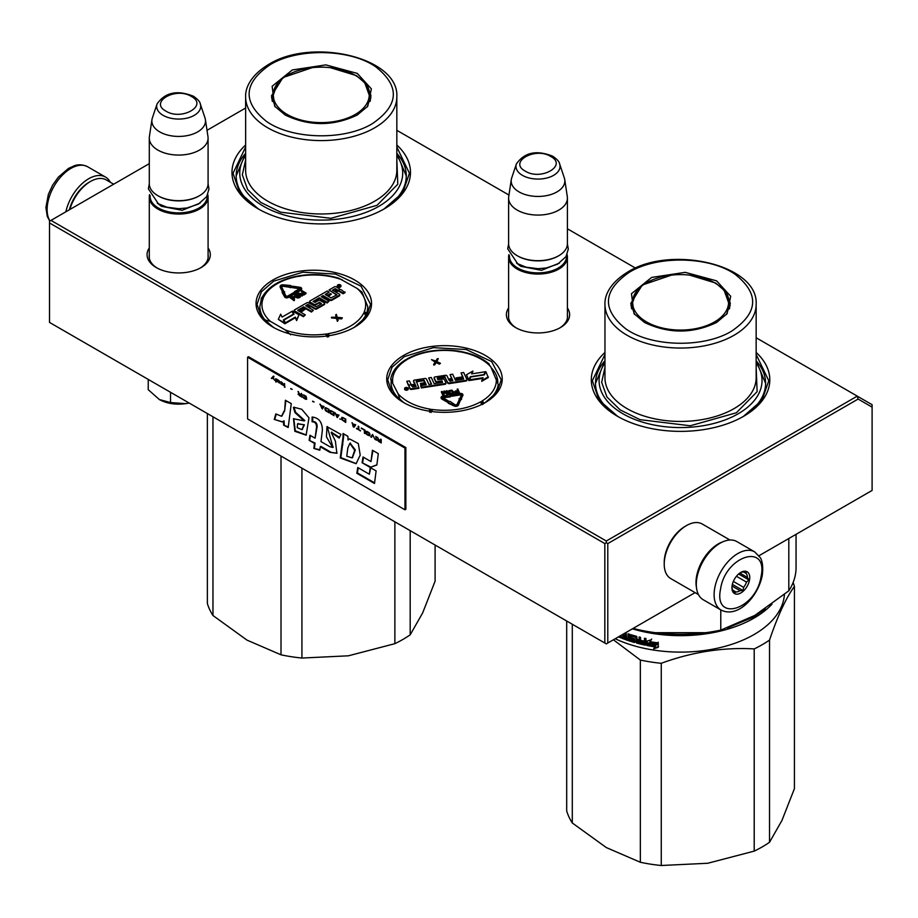 <?xml version="1.0" encoding="UTF-8"?>
<svg xmlns="http://www.w3.org/2000/svg" width="918" height="918" viewBox="0 0 918 918"><rect width="100%" height="100%" fill="white"/><g stroke="black" fill="none" stroke-linecap="round" stroke-linejoin="round"><path stroke-width="1.38" d="M354.635 327.118A57.742 33.335 180 0 1 272.967 327.118A57.742 33.335 180 0 1 272.967 279.979A57.742 33.335 180 0 1 354.635 279.979A57.742 33.335 180 0 1 354.635 327.118L354.635 327.118M485.301 402.566A57.742 33.335 180 0 1 403.633 402.566A57.742 33.335 180 0 1 403.633 355.415A57.742 33.335 180 0 1 485.301 355.415A57.742 33.335 180 0 1 485.301 402.566L485.301 402.566M567.416 307.966A31.625 18.257 180 0 1 560.37 327.6A31.625 18.257 180 0 1 515.652 327.6A31.625 18.257 180 0 1 508.618 307.966M756.157 352.455A89.241 51.523 180 0 1 743.66 416.279A89.241 51.523 180 0 1 617.447 416.279A89.241 51.523 180 0 1 604.962 352.455M208.088 247.952A31.625 18.257 180 0 1 201.042 267.597A31.625 18.257 180 0 1 156.324 267.597A31.625 18.257 180 0 1 149.29 247.952M396.828 144.998A89.241 51.523 180 0 1 384.332 208.822A89.241 51.523 180 0 1 258.119 208.822A89.241 51.523 180 0 1 245.634 144.998M396.828 130.31L508.962 195.052M567.416 228.8L635.52 268.113M756.157 337.767L857.251 396.128L606.316 541.012L50.983 220.389L149.29 163.645M207.02 130.31L245.634 108.014M265.095 319.705A53.359 30.799 0 0 0 274.585 328.024M391.355 379.639A53.359 30.799 0 0 0 391.114 382.576A53.359 30.799 0 0 0 400.076 399.663M491.21 367.728A53.359 30.799 180 0 1 497.82 382.531M516.421 328.036A29.525 17.04 180 0 1 508.492 316.412A29.525 17.04 180 0 1 508.618 314.84M567.416 314.84A29.525 17.04 180 0 1 567.542 316.412A29.525 17.04 180 0 1 559.613 328.036M604.962 360.774A85.041 49.102 0 0 0 595.507 383.276A85.041 49.102 0 0 0 618.973 417.139M756.157 360.774A85.041 49.102 180 0 1 765.601 383.276A85.041 49.102 180 0 1 742.146 417.139M157.093 268.022A29.525 17.04 180 0 1 149.164 256.397A29.525 17.04 180 0 1 149.29 254.825M208.088 254.825A29.525 17.04 180 0 1 208.214 256.397A29.525 17.04 180 0 1 200.273 268.022M245.634 153.317A85.041 49.102 0 0 0 236.178 175.82A85.041 49.102 0 0 0 259.645 209.683M396.828 153.317A85.041 49.102 180 0 1 406.272 175.82A85.041 49.102 180 0 1 382.817 209.683M50.983 220.389L49.503 221.249L49.503 222.971L604.836 543.582L606.316 542.722L607.796 543.582L858.123 399.055L857.251 396.128L872.1 404.7L872.1 490.43L759.002 555.723M606.316 541.012L606.316 542.722M858.123 399.055L872.1 407.133M49.503 222.971L49.503 322.413L606.316 643.885L607.796 643.025L607.796 543.582M604.836 543.582L604.836 643.025M695.087 592.626L607.796 643.025M403.989 402.761L391.929 392.204L387.706 379.788L392.02 367.246L404.333 356.62L433.399 347.647L466.195 349.517L491.658 361.589L501.228 379.788L497.005 392.204L484.956 402.761M273.323 327.324L261.263 316.767L257.04 304.351L261.366 291.809L273.667 281.172L302.733 272.21L335.529 274.069L361.004 286.141L370.562 304.351L366.339 316.767L354.291 327.324M617.825 416.497L598.972 400.053L592.362 380.706L604.962 354.474M756.157 354.474L768.756 380.706L762.135 400.053L743.293 416.497M258.497 209.04L239.644 192.596L233.034 173.25L245.634 147.018M396.828 147.018L409.428 173.25L402.807 192.596L383.965 209.04M567.416 317.984L567.416 257.086A29.399 16.972 0 0 1 549.262 272.761A29.399 16.972 0 0 1 517.224 269.089A29.399 16.972 180 0 1 508.618 257.086A29.399 16.972 180 0 1 508.928 254.607M567.416 257.086A29.399 16.972 0 0 0 567.094 254.607M566.544 255.732A28.561 16.49 0 0 1 549.469 271.498A28.561 16.49 0 0 1 517.821 268.056A28.561 16.49 180 0 1 509.479 255.732M517.821 256.053L517.224 255.709L517.821 256.053A28.561 16.49 0 0 0 558.213 256.053A28.561 16.49 0 0 0 558.5 255.881M558.213 256.053L558.798 255.709A29.399 16.972 0 0 1 517.224 255.709A29.399 16.972 180 0 1 508.618 243.706L508.618 198.104A29.399 16.972 180 0 1 508.721 196.636L511.292 179.618A26.817 15.48 180 0 1 511.682 178.023L516.386 163.943A22.032 12.714 0 0 0 522.434 175.349A22.032 12.714 -0 0 0 548.344 177.587A22.032 12.714 -0 0 0 559.636 163.943L564.352 178.023A26.817 15.48 0 0 1 564.731 179.618L567.301 196.636A29.399 16.972 0 0 1 567.416 198.104A29.399 16.972 0 0 1 549.262 213.779A29.399 16.972 0 0 1 517.224 210.107A29.399 16.972 180 0 1 508.618 198.104M558.798 255.709A29.399 16.972 0 0 0 567.416 243.706L567.416 198.104M564.731 179.618A26.817 15.48 0 0 1 549.343 194.995A26.817 15.48 0 0 1 519.049 191.908A26.817 15.48 180 0 1 511.292 179.618M208.088 257.969L208.088 197.072A29.399 16.972 0 0 1 189.934 212.758A29.399 16.972 0 0 1 157.896 209.074A29.399 16.972 180 0 1 149.29 197.072A29.399 16.972 180 0 1 149.6 194.593M208.088 197.072A29.399 16.972 0 0 0 207.766 194.593M207.216 195.718A28.561 16.49 0 0 1 190.141 211.496A28.561 16.49 0 0 1 158.493 208.053A28.561 16.49 180 0 1 150.15 195.718M158.493 196.05L157.896 195.706L158.493 196.05A28.561 16.49 0 0 0 198.873 196.05A28.561 16.49 0 0 0 199.172 195.878M198.873 196.05L199.47 195.706A29.399 16.972 0 0 1 157.896 195.706A29.399 16.972 180 0 1 149.29 183.703L149.29 138.09A29.399 16.972 180 0 1 149.393 136.621L151.963 119.604A26.817 15.48 180 0 1 152.354 118.02L157.058 103.941A22.032 12.714 0 0 0 163.106 115.335A22.032 12.714 -0 0 0 189.016 117.584A22.032 12.714 -0 0 0 200.308 103.941L205.024 118.02A26.817 15.48 0 0 1 205.403 119.604L207.973 136.621A29.399 16.972 0 0 1 208.088 138.09A29.399 16.972 0 0 1 189.934 153.776A29.399 16.972 0 0 1 157.896 150.093A29.399 16.972 180 0 1 149.29 138.09M199.47 195.706A29.399 16.972 0 0 0 208.088 183.703L208.088 138.09M205.403 119.604A26.817 15.48 0 0 1 190.015 134.98A26.817 15.48 0 0 1 159.721 131.894A26.817 15.48 180 0 1 151.963 119.604M189.074 402.991A27.299 15.755 180 0 1 185.757 403.645L189.016 402.956M159.376 399.559C166.915 403.633 175.705 404.987 185.757 403.645L170.53 402.554L159.376 399.559L148.234 389.68L148.234 379.409M170.53 392.284L170.53 402.554M696.441 587.359A31.499 18.188 -60 0 1 718.266 543.926A31.499 18.188 -60 0 1 722.707 541.884M698.46 594.577L670.748 578.569A31.499 18.188 -60 0 1 664.219 564.157A31.499 18.188 -60 0 1 686.492 525.578A31.499 18.188 -60 0 1 702.247 524.017L729.959 540.014M686.492 525.578L685.012 526.439L686.492 525.578M664.219 564.157L664.219 562.436A29.399 16.972 -60 0 1 685.012 526.439M113.671 184.208L106.236 179.917A31.499 18.188 120 0 0 90.48 181.477L89 182.338A29.399 16.972 120 0 0 69.366 209.786M89 182.338L90.48 181.477A31.499 18.188 120 0 0 69.825 209.522M696.923 577.801A33.599 19.393 -60 0 1 713.527 548.057A33.599 19.393 -60 0 1 736.856 541.574L754.665 551.867A33.599 19.393 -60 0 0 731.348 558.339A33.599 19.393 -60 0 0 714.732 588.082A33.599 19.393 -60 0 0 721.078 610.057L703.257 599.764A33.599 19.393 120 0 1 696.923 577.801M720.596 588.908C725.438 555.62 768.435 542.377 761.079 576.435C756.248 609.724 713.252 622.966 720.596 588.908M749.513 580.004A12.6 7.275 -60 0 1 739.828 593.476A12.6 7.275 -60 0 1 731.933 587.818A12.6 7.275 -60 0 1 732.162 585.34A12.6 7.275 -60 0 1 740.837 572.384A12.6 7.275 -60 0 1 749.513 580.004M731.956 587.095A10.924 6.3 120 0 0 733.161 590.561L734.641 593.085L735.903 591.949A10.924 6.3 120 0 0 740.034 590.676L732.048 586.063M740.229 572.763A10.924 6.3 -60 0 1 743.408 572.029L746.368 571.868L746.139 573.406A10.924 6.3 -60 0 1 747.378 577.388L748.859 579.912L746.518 582.092A10.924 6.3 120 0 1 743.626 587.348L742.995 590.515L740.034 590.676M748.859 579.912L738.611 574.002M746.518 582.092L736.431 576.274M743.626 587.348L733.356 581.415M735.903 591.949L732.908 590.217M742.995 590.515L732.369 584.387M746.139 573.406L743.695 571.994M747.378 577.388L739.839 573.039M110.298 182.257A33.599 19.393 120 0 0 105.501 177.071A33.599 19.393 120 0 0 94.026 176.359A33.599 19.393 -60 0 0 65.867 211.806M727.343 628.004L753.46 617.045L765.348 608.829M632.399 628.83A103.941 60.014 0 0 0 754.057 618.078A103.941 60.014 0 0 0 772.004 604.17M566.693 621.004L566.693 810.904A115.496 66.681 180 0 0 572.293 822.976L606.316 847.566L640.339 862.266A115.496 66.681 0 0 0 661.258 865.502L707.732 863.264L754.206 851.124A115.496 66.681 0 0 0 769.525 842.276L781.975 820.394L794.426 788.619L794.426 586.407A115.496 66.681 -0 0 0 793.106 582.574M640.339 862.266L640.339 660.053A115.496 66.681 -0 0 0 661.258 663.289C692.241 651.952 723.223 647.156 754.206 648.911A115.496 66.681 0 0 0 769.525 640.075C777.821 615.634 786.118 597.744 794.426 586.407M613.419 639.789L640.339 660.053M572.293 822.976L572.293 624.24M769.525 842.276L769.525 640.075M754.206 851.124L754.206 648.911M661.258 865.502L661.258 663.289M615.186 638.756A103.941 60.014 0 0 0 723.418 646.777A103.941 60.014 0 0 0 784.42 594.543M625.445 632.835A103.941 60.014 0 0 0 626.168 633.099L626.719 638.779L628.061 639.238L628.061 633.753L629.415 634.2L629.415 639.685A103.941 60.014 0 0 0 633.386 640.913L633.948 638.997L633.386 640.913M630.643 634.636L630.85 638.882A103.941 60.014 0 0 0 633.386 639.651M630.85 634.659A103.941 60.014 0 0 0 636.633 636.346L637.218 639.456A103.941 60.014 0 0 0 639.1 639.938L639.1 636.989L640.534 637.333L640.534 642.83A103.941 60.014 0 0 0 644.241 643.667L644.918 641.774L644.241 643.667M645.951 644.769L645.331 645.17L645.951 644.769L645.951 638.538L644.482 638.24L644.482 641.189A103.941 60.014 0 0 1 641.108 640.431L641.108 641.693A103.941 60.014 0 0 0 644.482 642.451M636.633 643.105L636.358 636.736A102.678 59.28 0 0 1 632.502 635.612L631.905 636.254A103.941 60.014 0 0 0 635.807 637.39L636.633 643.105A103.941 60.014 0 0 0 645.331 645.17L646.375 644.08M635.038 642.13L634.453 642.497L635.038 642.13L634.453 638.687A103.941 60.014 0 0 1 631.905 637.941L631.687 636.392M625.101 638.194L625.101 638.194A103.941 60.014 0 0 1 622.266 637.126L622.266 638.4A103.941 60.014 0 0 0 634.453 642.497L635.589 641.475M625.319 638.067L625.984 636.392L625.319 638.067M624.102 633.615A103.941 60.014 0 0 0 625.101 633.982L625.319 635.738A103.941 60.014 0 0 1 622.897 634.831L622.897 636.105A103.941 60.014 0 0 0 625.319 637.012M618.491 636.851A103.941 60.014 0 0 0 621.211 637.976L621.211 635.279M655.154 646.903A103.941 60.014 0 0 1 647.19 645.549L648.601 643.725A103.941 60.014 0 0 0 656.622 645.021L658.263 642.898L658.263 647.293L653.65 648.831L655.463 646.192A102.678 59.28 0 0 1 647.706 644.884M656.45 644.757A103.941 60.014 0 0 1 648.441 643.449L646.869 645.48L646.869 641.131L651.332 639.754L649.887 641.625A103.941 60.014 0 0 0 657.919 642.864L656.45 644.757L658.195 642.152M628.061 639.238L628.704 633.959M630.85 638.882L631.458 638.24A102.678 59.28 0 0 0 633.948 638.997M631.458 638.24L630.884 634.671M639.1 639.938L639.605 637.115M641.108 641.693L641.59 641.016A102.678 59.28 0 0 0 644.918 641.774M644.482 641.189L644.918 638.331M637.161 642.439A102.678 59.28 0 0 0 645.767 644.482M622.266 638.4L622.966 637.792A102.678 59.28 0 0 0 635.015 641.843M622.897 636.105L623.597 635.497A102.678 59.28 0 0 0 625.984 636.392M625.319 635.738L625.778 633.363A102.678 59.28 0 0 1 625.009 633.087M619.398 636.335A102.678 59.28 0 0 0 621.211 637.092M653.972 648.131L658.527 646.582M649.887 641.625L651.688 639.054M648.441 643.449L648.831 642.761A102.678 59.28 0 0 0 656.737 644.046M646.869 645.48L648.831 642.761M647.27 644.792L647.27 641.005M655.441 632.697L705.678 632.697M619.765 636.117A103.941 60.014 0 0 0 620.166 636.289L620.889 635.463M638.871 642.416L637.218 641.785L637.746 640.053A102.678 59.28 0 0 0 639.605 640.534L639.1 642.267L639.605 640.534M637.218 640.718A103.941 60.014 0 0 0 639.1 641.2M716.602 280.851L730.694 296.319L727.09 313.681L716.602 322.47C692.574 333.877 668.545 333.877 644.505 322.47L634.017 313.681L631.469 293.703L651.642 277.42L685.207 272.348L716.602 280.851M689.659 275.125L715.742 283.054L726.54 292.383L730.326 303.376L726.517 314.392M633.122 628.405A115.496 66.681 180 0 0 720.779 630.115L754.803 615.427L788.814 590.825A115.496 66.681 0 0 0 796.055 567.611L796.055 534.345M720.779 630.115L720.779 609.885M788.814 590.825L788.814 538.51M756.157 362.989A81.472 47.036 -0 0 1 738.164 413.788A81.472 47.036 180 0 1 635.646 419.778A81.472 47.036 180 0 1 604.962 362.989M604.962 367.372L601.657 382.278L606.936 396.989L620.201 409.921L640.03 419.652L690.267 425.768L736.385 412.767L757.132 391.653L756.157 367.372M731.635 331.146C703.796 348.174 651.493 347.073 625.869 328.908C601.508 309.446 602.713 290.536 629.484 272.176C657.311 255.147 709.625 256.248 735.249 274.413C759.599 293.875 758.394 312.786 731.635 331.146M634.59 314.392L630.792 303.376L642.29 285.016L671.46 275.125M730.177 305.602A49.767 28.733 0 0 0 729.443 302.447M631.676 302.447A49.767 28.733 -0 0 0 630.941 305.602M714.502 321.943A48.011 27.724 180 0 1 653.329 325.179A48.011 27.724 180 0 1 636.736 291.017A48.011 27.724 180 0 1 646.605 282.744A48.011 27.724 0 0 1 724.382 291.017A48.011 27.724 0 0 1 714.502 321.943M756.157 360.946L765.601 383.357M595.518 383.357L604.962 360.946M207.365 413.548L207.365 603.447A115.496 66.681 180 0 0 212.965 615.519L246.988 640.11L281.011 654.809A115.496 66.681 0 0 0 301.93 658.045L348.404 655.808L394.878 643.667A115.496 66.681 0 0 0 410.185 634.82L422.647 612.937L435.098 581.163L435.098 545.028M281.011 654.809L281.011 456.062M212.965 615.519L212.965 416.783M410.185 634.82L410.185 530.65M394.878 643.667L394.878 521.814M301.93 658.045L301.93 468.146M357.274 73.394L371.365 88.862L367.762 106.224L357.274 115.014C333.245 126.42 309.217 126.42 285.177 115.014L274.689 106.224L272.141 86.246L292.314 69.963L325.867 64.891L357.274 73.394M330.331 67.668L356.413 75.597L367.211 84.926L370.998 95.92L367.189 106.936M396.828 155.532A81.472 47.036 -0 0 1 378.836 206.332A81.472 47.036 180 0 1 276.318 212.322A81.472 47.036 180 0 1 245.634 155.532M245.634 159.916L242.329 174.822L247.608 189.533L260.873 202.465L280.701 212.196L330.939 218.312L377.057 205.311L397.792 184.197L396.828 159.916M372.306 123.689C344.468 140.718 292.154 139.616 266.541 121.451C242.18 101.99 243.385 83.079 270.144 64.719C297.983 47.69 350.297 48.792 375.921 66.957C400.271 86.418 399.066 105.329 372.306 123.689M275.262 106.936L271.464 95.92L282.951 77.56L312.131 67.668M370.849 98.146A49.767 28.733 0 0 0 370.115 94.99M272.348 94.99A49.767 28.733 -0 0 0 271.613 98.146M355.174 114.486A48.011 27.724 180 0 1 294.001 117.722A48.011 27.724 180 0 1 277.408 83.561A48.011 27.724 180 0 1 287.277 75.287A48.011 27.724 0 0 1 365.054 83.561A48.011 27.724 0 0 1 355.174 114.486M396.828 153.49L406.272 175.9M236.178 175.9L245.634 153.49M405.022 403.335A53.967 31.155 180 0 1 400.087 399.8L398.068 393.742L390.689 379.363C391.963 371.618 396.978 365.066 405.733 359.684A2.1 1.239 58.7 0 1 406.823 359.753A2.938 1.698 0 0 0 407.535 359.03L406.536 359.581L407.535 359.03A2.938 1.698 0 0 0 408.785 358.628A51.867 29.95 180 0 1 456.544 351.238A2.938 1.698 0 0 0 457.99 351.227L459.252 351.858M489.202 364.044L489.202 364.056C481.824 357.733 471.955 353.476 459.585 351.296L459.229 351.651A51.867 29.95 180 0 1 490.866 366.971L498.256 384.608A53.967 31.155 180 0 1 483.924 403.335M488.846 364.354L490.866 366.971M404.666 388.899A1.802 1.044 0 0 0 404.597 389.175A1.802 1.044 0 0 0 404.666 389.439A1.802 1.044 0 0 0 406.64 390.207A1.802 1.044 0 0 0 408.212 389.175A1.802 1.044 0 0 0 408.154 388.899M409.061 386.34A1.675 0.975 0 0 0 409.003 386.593A1.675 0.975 0 0 0 409.061 386.845L410.025 388.899A1.32 0.769 0 0 0 411.643 389.439L418.906 388.314L416.313 381.131L424.093 380.178L425.241 382.645L420.455 383.391L420.8 384.126L425.585 383.38L426.181 384.711L420.685 385.755L421.373 387.247L444.92 383.609A1.32 0.769 0 0 0 445.861 382.668L444.473 379.673A1.32 0.769 0 0 0 442.843 379.134L437.771 379.662L437.37 377.872L444.633 376.747L447.686 382.393A1.32 0.769 0 0 0 449.304 382.932L465.942 380.35A1.32 0.769 0 0 0 466.872 379.421L463.659 372.49L461.065 372.892L462.89 376.828L456.074 377.883L456.418 378.618L463.234 377.562L463.521 379.123L455.523 380.362L452.666 374.188L450.061 374.59L451.897 378.526L448.489 379.054L446.997 375.852A1.32 0.769 0 0 0 445.379 375.313L435.121 376.908A1.32 0.769 0 0 0 434.18 377.837L435.671 381.039A1.32 0.769 0 0 0 437.289 381.578L441.765 380.878L442.465 382.381L434.145 383.667L431.288 377.493L428.683 377.895L431.552 384.068L428.958 384.47L426.434 379.042A1.32 0.769 0 0 0 424.816 378.491L414.546 380.086A1.32 0.769 0 0 0 413.616 381.016L415.097 384.217L412.503 384.619A1.32 0.769 180 0 1 410.885 384.08L409.394 380.878L406.8 381.28L408.189 384.286A1.675 0.975 0 0 0 410.254 384.963A1.675 0.975 0 0 0 409.003 385.904A1.675 0.975 0 0 0 409.061 386.157L410.025 388.211A1.32 0.769 0 0 0 411.643 388.75L418.906 387.637M406.8 381.28L408.189 384.963A1.675 0.975 0 0 0 409.095 385.594M413.616 381.314A1.32 0.769 0 0 0 413.616 381.704L414.798 384.263M428.683 377.895L431.253 384.114M434.18 378.124A1.32 0.769 0 0 0 434.18 378.526L435.671 381.716A1.32 0.769 0 0 0 437.289 382.255L441.765 381.567L442.568 382.358M450.061 374.59L451.599 378.572M456.074 377.883L456.418 379.306L463.234 378.25L463.624 379.1M461.065 372.892L462.592 376.873M437.266 378.583L445.15 377.608L447.686 383.07A1.32 0.769 0 0 0 449.304 383.609L465.942 381.039A1.32 0.769 0 0 0 466.872 380.109L466.872 379.811M420.685 385.755L421.373 387.935L444.92 384.298A1.32 0.769 0 0 0 445.861 383.357L445.861 383.07M420.455 383.391L420.8 384.814L425.585 384.068L425.975 384.917M416.21 381.842L423.577 380.695L424.942 382.691M469.454 379.811L483.086 377.7L481.732 381.326L488.296 377.527L485.886 371.675L484.406 374.865L470.773 376.977L469.454 379.811L469.454 380.5L482.742 378.445M471.955 373.833L472.931 371.044L466.459 374.774L468.846 379.903L470.326 376.713L483.958 374.601L485.278 371.767L471.611 373.878L472.931 371.044M484.142 374.9L485.278 371.767M466.459 374.774L468.846 380.591L470.59 377.355M448.191 401.407L448.202 403.197L453.917 405.882A2.685 1.549 0 0 0 458.392 405.182L460.48 400.064L459.184 399.858L457.095 404.287A1.343 0.78 180 0 1 454.858 404.643L450.084 401.396L448.191 401.407L448.202 402.509L453.917 405.194A2.685 1.549 0 0 0 458.392 404.494L460.48 400.064M461.398 395.13L460.388 394.224L461.547 394.74L459.643 398.882L458.989 398.779L459.941 399.732L461.582 399.181L460.939 399.078L462.821 395.084A2.272 1.308 0 0 0 462.901 394.74A2.272 1.308 0 0 0 460.044 393.478L451.484 394.797L451.84 395.543L460.388 394.224M451.484 394.797L451.84 396.232L460.388 394.912M462.821 395.773A2.272 1.308 0 0 0 462.901 395.428A2.272 1.308 0 0 0 462.821 395.084L461.238 399.123M460.48 400.237L461.582 399.181M458.989 398.779L459.425 399.904M441.191 397.746A2.272 1.308 0 0 0 441.11 398.091A2.272 1.308 0 0 0 441.799 399.032L447.422 402.21L448.191 401.751M442.671 397.746L450.222 396.909L451.163 395.945L449.51 394.683L442.797 396.14A2.272 1.308 0 0 0 441.11 397.402A2.272 1.308 0 0 0 441.799 398.343L447.422 401.522L448.351 400.971L442.453 397.402L450.222 396.22L451.163 395.256M454.594 391.883L455.971 393.386L459.39 392.938L457.887 389.014L457.187 389.129L457.852 390.575L455.202 391.057L454.72 392.158L459.39 392.25M457.187 389.129L457.554 390.62M448.443 391.286L448.959 393.374L450.199 394.143L453.228 393.673L453.63 391.963L451.92 390.161L448.879 390.632L448.489 391.653L449.602 393.248L452.276 393.352L453.676 392.33M446.343 390.804L447.525 393.352L444.702 391.057L443.773 391.206L443.325 393.994L442.143 391.458L441.443 392.25L442.946 395.486L443.991 395.314L444.404 392.158L447.491 394.774L448.535 394.614L447.043 390.701L446.343 390.804L447.009 392.938M436.842 361.612L438.276 358.617L437.266 358.777L435.775 361.026L431.517 359.661L435.499 361.612L433.686 364.343L434.707 364.194L436.188 361.933L440.456 363.298L436.52 361.451L438.276 358.617M433.686 364.343L433.686 365.031L434.707 364.871L436.188 362.61L439.435 364.148L440.456 363.298M431.517 359.661L435.155 362.128M431.104 412.503L430.944 409.485L429.693 412.285M483.442 403.977L481.411 401.682L482.398 404.574M405.504 360.177L407.535 359.03M408.154 388.211A1.802 1.044 0 0 0 406.169 387.453A1.802 1.044 0 0 0 404.597 388.486A1.802 1.044 0 0 0 404.666 388.75A1.802 1.044 0 0 0 406.64 389.519A1.802 1.044 0 0 0 408.212 388.486A1.802 1.044 0 0 0 408.154 388.211M463.234 378.25L463.234 377.562M456.418 379.306L456.418 378.618M421.373 387.935L421.373 387.247M425.585 384.068L425.585 383.38M420.8 384.814L420.8 384.126M481.732 380.637L488.296 376.85M470.326 377.401L470.326 376.713M468.846 380.591L468.846 379.903M448.202 403.197L448.202 402.509M448.673 402.922L448.673 402.233M451.84 396.232L451.84 395.543M447.422 402.21L447.422 401.522M450.222 396.909L450.222 396.22M450.038 396.507L450.038 395.83M454.72 392.847L454.72 392.158M456.59 393.374L456.59 392.686M455.971 393.386L455.971 392.709M455.408 393.26L455.408 392.571M454.926 393.042L454.926 392.353M452.276 394.04L452.276 393.352M451.335 394.178L451.335 393.501M450.727 394.201L450.727 393.512M450.199 394.143L450.199 393.455M449.602 393.937L449.602 393.248M449.235 393.696L449.235 393.007M448.959 393.374L448.959 392.686M448.489 392.342L448.489 391.653M453.561 393.317L453.561 392.64M453.228 393.673L453.228 392.984M452.826 393.879L452.826 393.191M447.491 394.774L448.535 393.925M444.404 392.158L444.404 391.47L447.491 394.086M443.991 395.314L444.404 391.47M442.946 395.486L443.991 394.637M441.443 391.561L442.946 394.797M439.435 364.148L439.435 363.459M436.188 362.61L436.188 361.933M434.707 364.871L434.707 364.194M457.83 351.64L457.99 351.227A2.938 1.698 0 0 0 459.229 351.651M406.146 389.278L405.297 387.889L406.823 388.314L406.823 387.648L407.477 389.071L406.146 389.278M411.562 385.549L415.441 384.952L416.141 386.455L412.664 386.994L411.562 385.549M448.822 379.788L452.23 379.26L452.838 380.591L449.923 381.222L448.822 379.788M458.048 390.988L458.53 392.02L455.328 391.848L458.048 390.988L458.231 392.066M451.151 393.088L449.659 392.571L449.315 391.011L452.448 391.045L452.803 392.606L451.151 393.088M405.94 389.221L405.94 388.532M405.687 388.509L405.813 387.809M406.823 388.589L406.823 387.648M411.861 386.191L415.441 385.64L415.441 384.952M415.441 385.64L415.843 386.501M449.12 380.431L452.23 379.949L452.23 379.26M452.23 379.949L452.631 380.798M455.833 391.332L455.512 392.135L455.512 391.447M455.833 392.009L458.048 391.665M449.281 391.745L449.315 391.011M449.315 391.699L449.591 390.816M449.591 391.504L450.027 390.678M450.027 391.366L450.967 390.529M450.967 391.217L451.461 390.529M451.461 391.217L451.874 390.609M452.448 391.722L452.826 392.548M406.226 388.681L407.087 388.876L406.226 389.266M261.091 298.912L263.34 297.111L262.215 297.157C268.446 286.313 280.598 279.21 298.694 275.859L301.437 275.434C314.392 273.725 326.797 274.631 338.65 278.154L357.079 288.413L361.979 292.096M290.719 334.795L285.211 329.906L270.523 321.426L265.027 319.969A53.967 31.155 180 0 1 259.84 306.635L261.423 298.855A2.1 1.664 22.5 0 1 263.363 297.948A2.938 1.698 0 0 0 263.34 297.111A2.938 1.698 0 0 0 264.086 296.399A51.867 29.95 180 0 1 299.05 276.215A2.938 1.698 0 0 0 300.278 275.79L300.438 276.203M337.434 285.957A1.802 1.044 0 0 0 337.331 286.301A1.802 1.044 0 0 0 337.858 287.036A1.802 1.044 0 0 0 339.821 287.265A1.802 1.044 0 0 0 340.945 286.301A1.802 1.044 0 0 0 340.842 285.957M335.896 292.165L337.204 291.408A1.32 0.769 0 0 1 339.075 291.408L343.125 293.749L345.03 292.647L341.232 289.767A1.675 0.975 0 0 0 338.857 289.767A1.675 0.975 0 0 0 339.35 289.09A1.675 0.975 0 0 0 338.857 288.401L336.24 286.886A1.32 0.769 0 0 0 334.37 286.886L329.057 289.962L336.917 294.85L331.008 297.914L327.875 296.112L331.387 294.081L330.446 293.542L326.946 295.562L325.213 294.471L329.137 292.108L327.244 291.006L309.997 300.955A1.32 0.769 0 0 0 309.997 302.045L313.807 304.237A1.32 0.769 0 0 0 315.677 304.237L319.613 302.309L321.507 303.743L316.194 306.819L308.666 302.814A1.32 0.769 0 0 0 306.796 302.814L294.621 309.836A1.32 0.769 0 0 0 294.621 310.927L303.41 315.999L305.304 314.897L300.324 312.017L305.304 309.136L304.374 308.597L299.383 311.477L297.776 310.215L303.629 306.83L311.454 311.351L313.359 310.25L308.368 307.369L310.869 305.935L314.92 308.276A1.32 0.769 0 0 0 316.79 308.276L324.306 303.938A1.32 0.769 0 0 0 324.306 302.86L320.244 300.519A1.32 0.769 0 0 0 318.374 300.519L315.092 302.412L313.072 301.483L319.28 297.799L327.106 302.309L329.011 301.219L321.185 296.698L323.079 295.596L329.975 299.578A1.32 0.769 0 0 0 331.846 299.578L339.362 295.24A1.32 0.769 0 0 0 339.362 294.162L335.299 291.821L337.204 290.719A1.32 0.769 180 0 1 339.075 290.719L343.125 293.06L345.03 291.97M321.782 297.042L323.079 296.284L329.975 300.266A1.32 0.769 0 0 0 331.846 300.266L339.362 295.929A1.32 0.769 0 0 0 339.603 295.045M313.497 301.827L319.28 298.488L327.106 302.997L329.011 301.219M308.964 307.714L310.869 306.612L314.92 308.953A1.32 0.769 0 0 0 316.79 308.953L324.306 304.615A1.32 0.769 0 0 0 324.547 303.732M298.075 310.72L303.629 307.519L311.454 312.04L313.359 310.25M300.909 312.361L305.304 309.136M294.368 310.72A1.32 0.769 0 0 0 294.621 311.604L303.41 316.687L305.304 314.897M309.756 301.838A1.32 0.769 0 0 0 309.997 302.722L313.807 304.925A1.32 0.769 0 0 0 315.677 304.925L319.016 302.986L321.208 303.915M325.638 294.816L329.137 292.108M328.472 296.445L331.387 294.081M329.057 289.962L336.631 295.022M278.303 319.326L284.867 323.802L283.387 319.934L293.37 314.163L292.05 311.328L282.067 317.089L280.701 314.151L278.303 319.326L284.867 323.125M283.995 320.026L285.303 323.549L295.321 317.766L296.629 320.611L298.993 314.828L292.498 311.064L293.978 314.254L283.995 320.026L285.303 322.861L295.321 317.089L296.629 319.923L298.993 314.828M292.498 311.064L293.726 314.404M290.122 287.036L290.122 287.724L291.752 287.162L290.788 285.532L283.513 284.855A2.685 1.549 0 0 0 280.162 286.359A2.685 1.549 0 0 0 280.254 286.76L282.285 291.201L283.582 290.995L281.551 286.565A1.343 0.78 180 0 1 283.18 285.613L290.122 287.036L291.752 286.485M281.619 286.726A1.343 0.78 0 0 1 283.18 286.301L290.122 287.323M280.231 286.703A2.685 1.549 0 0 0 280.162 287.047A2.685 1.549 0 0 0 280.254 287.449L282.526 291.844M282.09 292.28L284.569 296.87A2.272 1.308 0 0 0 286.175 297.799A2.272 1.308 0 0 0 288.367 297.466L294.632 293.852L293.68 292.613L287.414 296.227L285.865 295.986L284.029 291.981L284.683 291.878L283.042 291.327L282.09 292.28L282.733 292.176L284.569 296.181A2.272 1.308 0 0 0 286.175 297.111A2.272 1.308 0 0 0 288.367 296.778L294.632 293.163M284.328 292.624L284.683 291.878M296.445 292.796L300.989 290.18A2.272 1.308 0 0 0 301.655 289.25A2.272 1.308 0 0 0 301.574 288.906M294.632 293.358L296.445 293.381L295.94 292.406L300.989 289.491A2.272 1.308 0 0 0 301.655 288.562A2.272 1.308 0 0 0 299.956 287.3L292.326 286.164L291.993 286.921L300.312 288.562L294.483 291.568L294.506 292.67L296.445 292.693M294.483 291.568L294.506 292.67M300.094 288.906L299.612 288.045M291.993 286.921L291.993 287.598L299.612 288.734M293.37 299.004L294.644 298.166L294.116 296.376L289.996 297.65L294.093 300.014L292.773 298.66L294.724 297.134M289.996 297.65L294.093 300.702L294.598 299.716M294.689 295.24L294.873 296.617L297.581 297.983L300.324 296.996L300.301 295.321L297.604 293.955L295.194 294.644L294.873 295.929L297.053 297.191L300.484 296.021M301.517 294.54L304.42 294.735L302.389 291.499L306.13 293.06L302.033 290.696L301.265 291.144L303.64 293.989L297.937 293.06L302.033 295.424L299.314 293.267L304.42 294.047M297.937 293.06L302.033 296.112L302.538 295.137M301.265 291.144L302.894 293.783M303.399 292.762L305.614 294.047L306.13 293.06M337.675 318.569L341.611 318.936L342.345 317.823L337.216 317.295L336.413 314.392L335.667 314.828L336.332 317.215L331.467 317.249L336.47 317.72L337.399 320.68L338.145 320.256L337.48 317.869L342.345 317.823M331.467 317.249L331.467 317.938L336.47 318.408L337.399 321.369L338.145 320.256M335.667 314.828L336.137 317.192M328.587 336.849L327.324 334.049L327.175 337.067M357.079 288.413A51.867 29.95 180 0 1 364.239 311.891A2.938 1.698 0 0 0 364.262 312.728L366.511 314.346L366.018 313.348L366.764 314.702M299.027 276.421L300.278 275.79A2.938 1.698 0 0 0 301.724 275.802A51.867 29.95 180 0 1 342.391 279.933M262.1 297.099L261.481 297.902M337.858 286.347A1.802 1.044 0 0 0 339.821 286.577A1.802 1.044 0 0 0 340.945 285.613A1.802 1.044 0 0 0 340.417 284.878A1.802 1.044 0 0 0 338.444 284.649A1.802 1.044 0 0 0 337.331 285.613A1.802 1.044 0 0 0 337.858 286.347M343.125 293.749L343.125 293.06M323.079 296.284L323.079 295.596M327.106 302.997L327.106 302.309M319.28 298.488L319.28 297.799M310.869 306.612L310.869 305.935M311.454 312.04L311.454 311.351M303.629 307.519L303.629 306.83M303.41 316.687L303.41 315.999M295.321 317.766L295.321 317.089M296.629 320.611L296.629 319.923M285.303 323.549L285.303 322.861M282.285 291.878L282.285 291.201M282.733 292.865L282.733 292.176M294.644 298.166L294.644 297.478M294.311 298.453L294.311 297.776M294.093 300.702L294.093 300.014M300.324 296.996L300.324 296.319M299.979 297.294L299.979 296.617M299.302 297.696L299.302 297.007M298.786 297.891L298.786 297.202M298.27 297.983L298.27 297.294M297.581 297.983L297.581 297.294M297.053 297.88L297.053 297.191M296.537 297.673L296.537 296.984M295.229 296.916L295.229 296.239M294.873 296.617L294.873 295.929M294.701 296.319L294.701 295.63M303.743 295.126L303.743 294.449M302.033 296.112L302.033 295.424M305.614 294.047L305.614 293.358M341.611 318.936L341.611 318.259M337.399 321.369L337.399 320.68M336.47 318.408L336.47 317.72M353.258 327.898A53.967 31.155 180 0 0 365.536 315.505A2.1 1.641 -152.8 0 0 363.528 313.44A2.938 1.698 0 0 1 364.262 312.728L366.133 315.172M338.673 284.855L340.624 285.808L338.914 285.877L339.499 286.462L337.698 285.418L338.685 285.2M337.204 289.64L334.37 291.281L332.465 290.18L335.013 288.722L337.204 289.64M309.928 305.396L307.438 306.83L305.705 305.74L307.725 304.466L309.928 305.396M292.245 298.361L290.937 297.604L292.911 296.571L294.035 297.019L292.245 298.361M296.411 294.552L299.44 295.309L299.716 296.066L298.775 296.709L295.481 295.688L296.835 294.403M333.062 290.524L335.013 288.722M336.608 289.985L335.013 289.399M306.13 306.073L307.725 304.466M309.332 305.74L307.725 305.155M291.534 297.948L292.567 296.663M292.567 297.352L292.911 296.571M292.911 297.26L293.255 296.571M293.255 297.26L293.599 296.675M293.863 297.432L293.863 296.824M296.835 295.091L297.26 294.357M297.26 295.045L297.696 294.403M298.132 295.24L299.44 295.998L299.44 295.309M295.573 295.78L295.722 294.942M295.722 295.63L296.411 295.229M273.507 376.162L271.636 378.239L272.164 378.549M272.898 377.768L274.654 380.327L273.208 377.447L274.034 376.46L273.415 376.105L271.338 378.411L273.185 377.608L274.413 379.845M381.211 439.515L380.591 439.148L380.591 440.686L378.824 439.665L377.275 437.232L378.205 439.447L377.378 439.917L378.721 441.501L381.211 442.935L381.211 439.515M376.437 440.181L375.818 436.394L376.437 440.181M374.992 439.343L372.501 434.478L370.838 436.945L371.457 437.312L372.915 435.155L374.992 439.343M367.521 435.029L369.702 435.775L370.011 434.203L367.005 431.38L365.961 431.506L366.167 433.744L369.885 435.625M364.412 433.239L365.031 433.594L365.031 430.163L361.29 428.006L364.412 430.244L364.412 433.239L365.031 433.25M352.168 422.739L353.2 426.767L354.027 427.249L355.691 424.77L352.581 423.852L352.168 422.739M341.886 417.323L341.886 419.721L345.73 422.452L345.73 419.021L341.886 417.323M340.75 419.067L339.821 419.033L340.75 419.067M337.331 417.598L338.983 415.131L335.873 414.213L334.841 412.733L337.331 417.598M330.583 410.495L329.86 411.023L330.17 412.951L334.003 415.682L334.003 412.251L330.583 410.495M325.603 407.626L324.88 408.154L325.19 410.082L329.023 412.813L329.023 409.382L325.603 407.626M314.082 401.992L312.636 401.155L314.082 401.992M284.924 387.35L284.305 383.563L284.924 387.35M277.982 379.983L276.834 379.249L277.144 381.395L280.047 383.15L277.672 381.624L280.162 382.037L277.982 379.983M356.517 428.316L360.464 430.955L358.8 429.635L358.8 426.572L358.181 426.216L358.181 429.28L356.517 428.316M319.9 404.104L322.39 408.969L324.043 406.502L320.933 405.584L319.9 404.104M282.652 383.185L281.195 381.762L282.124 384.344L280.988 383.976L283.478 385.411L282.652 383.185M302.883 394.797L306.199 397.368L305.889 398.791L302.779 396.783L303.296 397.735L306.715 399.123L306.096 396.358L302.883 394.797M301.322 393.386L301.322 394.912L299.555 393.902L298.006 391.47L298.935 393.684L298.109 394.155L301.942 397.173L301.322 393.386M292.188 389.358L290.742 388.521L292.188 389.358M276.008 378.767L276.008 382.198L276.008 378.767M284.052 411.149L281.528 416.244L275.825 413.926L274.252 419.4L282.331 421.959L283.455 421.132L283.639 425.16L288.195 427.49L291.258 403.633L285.372 400.237L284.649 410.805L281.849 416.015M293.381 407.454L294.999 412.63L304.214 420.914L293.496 418.746L294.839 431.299L306.119 435.166L308.976 417.851L301.77 409.279L293.794 407.213M329.837 446.699L320.99 441.592L322.367 430.198C322.298 422.154 318.879 417.77 312.097 417.036L312.097 421.798C314.885 421.764 316.377 423.45 316.572 426.87L315.092 438.196L309.963 435.235L309.125 440.319L314.472 443.405L313.83 448.432L319.831 450.21L320.267 446.745L329.837 452.276L336.849 453.285L335.403 441.156L331.168 432.435L339.167 438.081L340.957 434.409L326.969 426.686L326.441 436.853L332.695 447.468L329.837 446.699M343.022 437.117L340.245 457.956L356.115 463.716L360.212 455.121L358.318 443.566L349.506 438.884L348.06 440.032L347.888 436.291L343.022 433.48L343.022 437.117L343.619 436.773L340.842 457.612L356.241 463.636M362.082 462.729L370.241 467.446L376.862 464.967L378.308 453.618L372.433 450.233L370.975 461.57L363.023 456.98L362.082 462.729L370.838 467.101L376.873 464.841M374.51 483.488L376.105 470.9L370.229 467.503L369.346 474.216L357.768 467.526L356.827 473.275L374.51 483.488M247.585 357.217L247.585 418.941L404.976 509.811L404.976 448.087L247.585 357.217L248.468 356.7L405.859 447.571L404.976 448.087M378.721 441.501L381.211 442.591M377.482 440.204L378.067 440.468M378.205 439.447L377.757 437.519M380.591 440.686L380.89 439.32M375.818 439.825L376.437 439.837M376.116 436.566L376.116 439.653M372.915 435.155L374.659 438.815M370.838 436.945L371.629 437.06M372.628 434.558L371.136 436.773M367.005 434.662L367.82 434.857M366.58 434.271L367.292 434.489M366.167 433.744L366.879 434.099M365.857 431.816L366.156 432.734M364.412 430.244L364.698 433.066M361.29 428.442L364.698 430.072M352.007 422.647L353.499 426.595M341.68 417.495L342.609 420.088L345.73 422.108M339.821 419.033L340.612 419.159M335.299 412.997L336.791 416.944M331.513 414.248L334.003 415.338M330.996 413.869L331.811 414.075M330.583 413.49L331.295 413.697M330.17 412.951L330.882 413.318M329.86 411.023L330.147 411.952M326.533 411.367L329.023 412.469M326.016 411L326.831 411.195M325.603 410.61L326.315 410.828M325.19 410.082L325.901 410.438M324.88 408.154L325.167 409.072M312.636 401.522L314.082 402.015M284.305 386.994L284.924 387.006M284.603 383.735L284.603 386.822M279.324 382.14L280.036 382.072M278.705 381.854L279.623 381.968M278.911 382.783L279.933 382.955M277.041 379.949L277.339 380.947M356.517 428.683L360.464 430.611M358.181 429.28L358.479 426.388M320.359 404.379L321.851 408.326M282.124 384.344L282.124 383.036M302.779 395.096L303.606 395.233M306.096 399.353L306.704 399.135M305.683 399.261L306.394 399.181M305.166 399.032L305.981 399.089M304.225 398.492L305.464 398.86M303.709 398.114L304.524 398.32M303.296 397.735L304.007 397.942M302.883 397.207L303.594 397.563M306.199 397.368L306.497 398.286M305.579 396.346L306.187 396.507M305.166 396.037L305.878 396.174M304.225 395.497L305.464 395.865M303.812 395.337L304.524 395.325M303.502 395.302L304.11 395.165M301.322 394.912L301.62 393.558M299.452 395.738L301.942 396.828M298.212 394.43L298.798 394.706M298.935 393.684L298.488 391.745M290.742 388.876L292.188 389.381M275.79 378.641L275.79 381.727M285.888 400.535L284.649 410.805M283.639 425.16L288.263 426.881M283.455 421.132L284.041 420.788L284.236 424.816M274.252 419.4L282.492 421.855M276.192 414.374L274.838 419.056M293.978 407.144L295.596 412.285L304.787 420.559M294.999 412.63L295.596 412.285M293.783 418.597L295.298 430.817L306.348 435.006M327.221 426.549L332.959 447.25M331.49 432.298L339.522 437.37M329.837 452.276L337.101 453.125M320.267 446.745L320.864 446.4L330.434 451.931M313.83 448.432L319.889 449.705M314.472 443.405L315.069 443.061L314.426 448.087M309.125 440.319L315.069 443.061M310.456 435.511L309.722 439.974M315.092 438.196L317.169 426.526C317.1 423.164 315.608 421.465 312.694 421.465L312.097 421.798M312.694 417.059L312.694 421.465M343.619 433.824L343.619 436.773M348.06 440.032L349.506 438.884M340.245 457.956L340.842 457.612M370.241 467.446L370.838 467.101M363.517 457.267L362.679 462.397M370.975 461.57L372.938 450.52M356.827 473.275L357.423 472.942L374.59 482.845M358.261 467.813L357.423 472.942M369.346 474.216L370.746 467.801M405.859 447.571L405.859 509.295L404.976 509.811M380.89 440.95L380.591 442.212L377.998 440.066L380.89 440.95L380.591 442.212M366.879 431.77L369.369 432.986L369.575 435.006L366.798 433.962L366.879 431.77M354.692 425.023L353.614 426.709L352.937 424.059M342.609 417.747L345.409 418.929L345.409 421.488L342.517 419.939L342.609 417.747M337.996 415.384L336.906 417.07L336.229 414.408M330.882 410.977L333.682 412.159L333.682 414.718L330.79 413.169L330.882 410.977M325.901 408.108L328.701 409.29L328.701 411.838L325.81 410.289L325.901 408.108M277.672 380.385L279.118 380.855L279.324 381.785L277.557 380.913L278.613 380.27M323.056 406.754L321.966 408.441L321.289 405.79M301.62 395.188L301.322 396.45L298.729 394.292L301.62 395.188L301.322 396.45M297.891 423.737L304.42 424.804L302.148 429.475M350.183 443.233L355.323 449.935L352.397 457.68M378.308 439.871L378.916 439.814M378.618 439.986L380.591 441.122M366.798 431.839L367.407 431.701M367.108 431.873L367.82 431.873M367.521 432.045L368.646 432.344M368.347 432.516L369.059 432.665M368.761 432.837L369.369 432.986M369.392 433.847L369.679 434.776M352.684 424.208L354.841 425.114M354.555 425.286L353.614 426.709M342.517 417.828L343.125 417.69M342.827 417.862L343.539 417.851M343.24 418.023L345.409 418.929M345.111 419.101L345.111 421.66M335.977 414.557L338.145 415.464M337.847 415.636L336.906 417.07M330.79 411.057L331.398 410.92M331.1 411.092L331.811 411.08M331.513 411.253L333.682 412.159M333.383 412.331L333.383 414.89M325.81 408.177L326.418 408.04M326.119 408.212L326.831 408.212M326.533 408.384L328.701 409.29M328.403 409.462L328.403 412.01M321.036 405.928L323.205 406.846M322.906 407.007L321.966 408.441M299.038 394.109L299.647 394.04M299.348 394.212L301.322 395.36M303.835 425.137L301.873 429.67L297.191 427.627L297.547 423.886L304.42 424.804M346.763 456.235L347.83 447.973L349.861 443.36L354.727 450.336L352.11 457.875L346.763 456.235M559.452 263.076L541.528 270.317L520.793 266.346L516.582 263.076M550.72 156.473C535.125 146.559 508.124 162.142 525.303 171.15C540.897 181.076 567.909 165.481 550.72 156.473M200.124 203.073L182.2 210.302L161.465 206.332L157.242 203.073M191.392 96.47C175.797 86.544 148.796 102.139 165.974 111.147C181.569 121.061 208.581 105.467 191.392 96.47M49.756 221.112L47.288 216.476L45.9 207.537L48.356 194.398L52.578 185.241L58.304 177.163L68.471 168.419L74.289 165.791C78.5 164.207 82.964 164.54 87.68 166.778A33.599 19.393 120 0 0 76.205 166.066A33.599 19.393 120 0 0 51.982 190.164A33.599 19.393 120 0 0 49.974 220.974M633.604 639.915L634.177 639.272M630.276 638.171L630.884 637.528M636.036 642.405L636.576 641.751M636.036 637.654L636.576 637M635.807 637.39L636.358 636.736M625.319 634.269L625.984 633.649M625.101 633.982L625.778 633.363M604.962 377.791A75.597 43.639 0 0 0 651.631 418.115A75.597 43.639 0 0 0 734.01 408.648A75.597 43.639 0 0 0 756.157 377.791L756.157 304.409A75.597 43.639 180 0 1 734.01 335.265A75.597 43.639 180 0 1 651.631 344.732A75.597 43.639 180 0 1 604.962 304.409L604.962 377.791M631.71 308.884A49.136 28.366 180 0 1 631.423 305.774L631.423 307.92M729.397 308.884A49.136 28.366 0 0 0 729.695 305.774L729.695 307.92M245.634 170.335A75.597 43.639 0 0 0 292.303 210.658A75.597 43.639 0 0 0 374.682 201.191A75.597 43.639 0 0 0 396.828 170.335L396.828 96.952A75.597 43.639 180 0 1 374.682 127.809A75.597 43.639 180 0 1 292.303 137.275A75.597 43.639 180 0 1 245.634 96.952L245.634 170.335M272.382 101.428A49.136 28.366 180 0 1 272.095 98.318L272.095 100.464M370.069 101.428A49.136 28.366 0 0 0 370.367 98.318L370.367 100.464M429.165 411.138L429.704 409.061A51.867 29.95 180 0 1 398.068 393.742M496.236 378.56A51.867 29.95 180 0 1 482.111 400.959A2.938 1.698 0 0 0 481.411 401.682A2.938 1.698 0 0 0 480.148 402.095A51.867 29.95 180 0 1 432.389 409.485A2.938 1.698 0 0 0 430.944 409.485A2.938 1.698 0 0 0 429.704 409.061M483.637 403.484A2.1 1.239 -121.3 0 0 482.111 400.959M392.697 382.163A51.867 29.95 180 0 1 406.823 359.753M481.594 404.528A2.1 1.182 -118.7 0 0 480.148 402.095M431.942 411.528L432.389 409.485M405.469 360.051L407.776 358.502A2.1 1.182 61.3 0 1 408.785 358.628M407.776 358.502C421.982 351.158 438.334 348.622 456.831 350.871L456.544 351.238M411.643 389.439L411.643 388.75M410.025 388.899L410.025 388.211M409.061 386.845L409.061 386.157M408.189 384.963L408.189 384.286M413.616 381.704L413.616 381.016M442.281 381.739L442.281 381.05M441.765 381.567L441.765 380.878M437.289 382.255L437.289 381.578M435.671 381.716L435.671 381.039M434.18 378.526L434.18 377.837M465.942 381.039L465.942 380.35M449.304 383.609L449.304 382.932M447.686 383.07L447.686 382.393M445.15 377.608L445.15 376.919M444.633 377.436L444.633 376.747M437.37 378.56L437.37 377.872M444.92 384.298L444.92 383.609M424.093 380.867L424.093 380.178M423.577 380.695L423.577 380.006M416.313 381.819L416.313 381.131M458.392 405.182L458.392 404.494M453.917 405.882L453.917 405.194M441.799 399.032L441.799 398.343M443.142 397.574L443.142 396.886M406.054 389.002L406.054 388.314M361.899 291.993L367.774 306.635A53.967 31.155 180 0 1 366.362 313.692M270.523 321.426A51.867 29.95 180 0 1 263.363 297.948M326.326 336.091L325.879 334.037A51.867 29.95 180 0 1 285.211 329.906M366.248 313.566A2.1 1.664 -157.5 0 0 364.239 311.891M262.273 297.053A2.1 1.641 27.2 0 1 264.086 296.399M363.528 313.44A51.867 29.95 180 0 1 328.564 333.624A2.938 1.698 0 0 0 327.324 334.049A2.938 1.698 0 0 0 325.879 334.037M329.103 335.701L328.564 333.624M339.075 291.408L339.075 290.719M337.204 291.408L337.204 290.719M339.362 295.929L339.362 295.24M331.846 300.266L331.846 299.578M329.975 300.266L329.975 299.578M324.306 304.615L324.306 303.938M316.79 308.953L316.79 308.276M314.92 308.953L314.92 308.276M294.621 311.604L294.621 310.927M319.613 302.986L319.613 302.309M319.016 302.986L319.016 302.309M315.677 304.925L315.677 304.237M313.807 304.925L313.807 304.237M309.997 302.722L309.997 302.045M283.18 286.301L283.18 285.613M280.254 287.449L280.254 286.76M288.367 297.466L288.367 296.778M284.569 296.87L284.569 296.181M300.989 290.18L300.989 289.491M335.598 289.399L335.598 288.722M308.322 305.155L308.322 304.466M316.572 426.87L317.169 426.526M342.276 445.058L342.873 444.714M508.618 317.984L508.618 257.086M559.636 163.943C559.418 161.866 557.146 159.307 552.82 156.267C536.651 149.76 524.499 152.319 516.386 163.943M149.29 257.969L149.29 197.072M200.308 103.941C200.09 101.864 197.806 99.305 193.491 96.264C177.323 89.757 165.171 92.316 157.058 103.941M149.29 183.933L148.383 188.856L158.378 203.762L166.892 207.204L178.712 208.696L186.962 207.973L198.322 204.14L206.699 196.624L208.983 188.993L208.076 183.933M508.618 243.947L507.711 248.835L517.695 263.753L526.175 267.195L538.017 268.71L546.279 267.987L557.628 264.154L566.016 256.638L568.311 249.019L567.404 243.947M721.078 610.057C738.187 618.675 758.325 596.092 762.25 575.471C764.017 562.068 760.127 557.49 760.173 557.513L754.665 551.867M87.68 166.778L105.501 177.071M633.569 640.879L634.143 640.225M644.459 643.598L644.895 642.921M631.722 636.289L632.318 635.646M625.273 638.182L625.95 637.562M639.066 642.359L639.571 641.693M756.157 304.409C758.704 264.705 671.001 244.658 627.797 272.003C608.577 283.673 604.503 296.87 604.962 304.409M636.736 291.017L631.423 305.774M729.695 305.774L724.382 291.017M396.828 96.952C399.376 57.249 311.672 37.202 268.469 64.547C249.248 76.217 245.175 89.413 245.634 96.952M277.408 83.561L272.095 98.318M370.367 98.318L365.054 83.561M456.831 350.871L459.585 351.296M405.526 360.304L405.733 359.684M404.597 388.486L404.597 389.175M408.212 388.486L408.212 389.175M409.003 385.904L409.003 386.593M413.57 380.821L413.57 381.509M434.134 377.642L434.134 378.331M466.918 379.616L466.918 380.304M445.907 382.863L445.907 383.552M462.901 394.74L462.901 395.428M441.11 397.402L441.11 398.091M340.945 285.613L340.945 286.301M337.331 285.613L337.331 286.301M339.74 294.701L339.74 295.389M324.685 303.399L324.685 304.076M294.23 310.387L294.23 311.064M309.618 301.494L309.618 302.183M280.162 286.359L280.162 287.047M301.655 288.562L301.655 289.25M281.528 416.244L282.124 415.9M304.81 420.582L304.214 420.914M333.291 447.123L332.695 447.468M331.765 432.091L331.168 432.435M301.873 429.67L302.47 429.326M298.143 423.542L297.547 423.886M350.458 443.015L349.861 443.36M352.707 457.531L352.11 457.875"/></g></svg>
